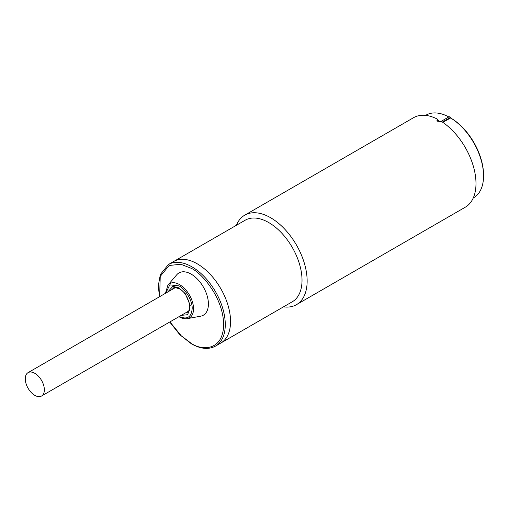 <?xml version="1.0" encoding="UTF-8"?>
<svg xmlns="http://www.w3.org/2000/svg" width="509" height="509" viewBox="0 0 509 509"><rect width="100%" height="100%" fill="white"/><g stroke="black" fill="none" stroke-linecap="round" stroke-linejoin="round"><path stroke-width="0.76" d="M34.809 395.347A13.495 7.794 60 0 1 25.991 383.455A13.495 7.794 60 0 1 28.065 372.639A13.495 7.794 60 0 1 34.809 373.307A13.495 7.794 60 0 1 43.628 385.198A13.495 7.794 60 0 1 41.56 396.015A13.495 7.794 60 0 1 34.809 395.347M178.977 316.331C186.943 319.976 191.346 317.438 192.167 308.708C192.669 301.334 185.62 289.112 178.977 285.861L169.764 284.868L165.788 293.127M188.235 311.693A13.928 8.042 60 0 1 187.248 311.902M197.25 263.815A47.095 27.187 -120 0 0 173.703 261.48A47.095 27.187 60 0 1 197.25 263.815A47.095 27.187 60 0 1 228.013 305.311A47.095 27.187 60 0 1 220.798 343.053A47.095 27.187 -120 0 0 228.013 305.311A47.095 27.187 -120 0 0 197.25 263.815M176.757 274.765A24.407 14.093 60 0 1 191.161 274.128A24.407 14.093 60 0 1 207.685 297.867A24.407 14.093 60 0 1 200.667 316.178L187.267 318.666A19.762 11.408 60 0 0 192.949 303.835A19.762 11.408 60 0 0 179.569 284.614A19.762 11.408 60 0 0 167.906 285.129L176.757 274.765M173.754 288.52A13.928 8.042 60 0 1 174.428 287.77M473.268 197.95L473.675 197.715A47.668 27.524 -120 0 0 483.55 175.891L483.55 174.956A46.516 26.856 -120 0 0 450.656 117.98L442.747 122.319M448.817 116.936A47.668 27.524 -120 0 0 426.008 115.149L425.6 115.39M483.55 175.891A47.668 27.524 -120 0 0 450.452 117.872L450.452 117.401L442.372 122.065M450.452 117.401A48.24 27.855 60 0 0 449.841 117.045A48.24 27.855 60 0 0 449.237 116.695L440.705 121.619A48.24 27.855 60 0 1 440.8 121.676M440.126 121.772A47.668 27.524 -120 0 0 438.777 121.078M296.442 304.681L465.283 207.201A51.689 29.84 -120 0 0 473.58 167.079A51.689 29.84 -120 0 0 441.456 121.46L437.664 121.263L436.817 120.124L437.428 119.138A51.689 29.84 -120 0 0 413.594 117.674L244.753 215.154A51.689 29.84 60 0 1 270.597 217.712A51.689 29.84 60 0 1 304.363 263.261A51.689 29.84 60 0 1 296.442 304.681A51.689 29.84 60 0 1 283.494 306.851M268.72 222.548A47.095 27.187 60 0 1 299.489 264.05A47.095 27.187 60 0 1 292.268 301.786L215.517 346.101A47.095 27.187 60 0 0 222.738 308.359A47.095 27.187 60 0 0 191.969 266.862A47.095 27.187 60 0 0 168.422 264.527L245.179 220.219A47.095 27.187 60 0 1 268.72 222.548M437.428 119.138L439.286 121.804M236.399 225.283A51.689 29.84 60 0 1 244.753 215.154M159.635 296.671L160.246 276.387L169.147 265.482L180.822 264.254L191.161 268.268C200.661 272.245 223.203 296.518 223.648 324.538C223.203 352.05 200.661 350.294 191.161 343.295L181.21 335.749L169.917 321.904M172.131 289.462A13.928 8.042 60 0 1 173.639 288.094C173.486 287.229 175.427 287.496 179.448 288.896C188.483 293.114 192.618 311.387 187.56 312.214A13.928 8.042 60 0 1 185.632 312.838M181.223 315.383L187.751 314.696L190.264 305.247L185.193 293.553L178.977 287.846L172.825 286.363L167.722 292.007M437.664 121.263L437.664 119.488M175.274 287.649L28.065 372.639M188.769 311.024L41.56 396.015M169.732 322.012L179.823 334.737L191.397 343.823C200.61 349.021 208.652 349.778 215.517 346.101M178.945 316.693L179.213 316.852C182.082 318.494 184.767 319.098 187.267 318.666M159.4 296.811L158.344 285.543L160.348 274.497L168.422 264.527M165.45 293.318L167.906 285.129"/></g></svg>
